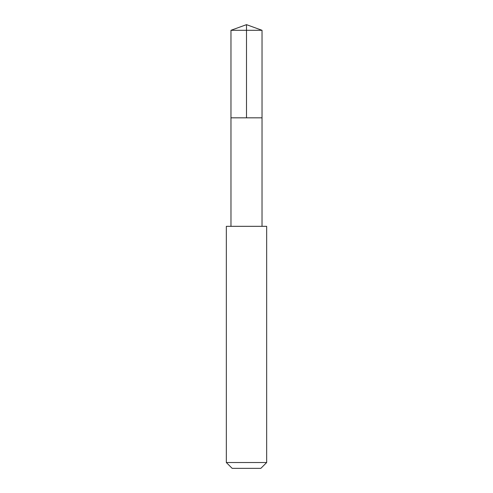 <?xml version="1.0" encoding="UTF-8"?>
<svg xmlns="http://www.w3.org/2000/svg" width="493" height="493" viewBox="0 0 493 493"><rect width="100%" height="100%" fill="white"/><g stroke="black" fill="none" stroke-linecap="round" stroke-linejoin="round"><path stroke-width="0.37" stroke-dasharray="2.46 1.85" d="M234.157 117.827L262.029 117.827L234.157 117.827M230.97 30.301L262.029 30.301M230.977 226.324L262.023 226.324M226.33 226.33L266.67 226.33M226.33 462.526L266.67 462.526M232.154 468.35L260.846 468.35"/><path stroke-width="0.74" d="M230.97 117.827L262.029 117.827L262.029 30.301L230.97 30.301L230.97 117.827L262.029 117.827L262.023 226.324L230.977 226.324L230.97 117.827M262.535 226.33L226.33 226.33L226.33 462.526L266.67 462.526L266.67 226.33L262.535 226.33M266.67 462.526L260.846 468.35L232.154 468.35L226.33 462.526M230.97 30.301L246.5 24.65L246.5 117.827M246.5 24.65L262.029 30.301M230.977 226.324L226.33 226.33M262.023 226.324L266.67 226.33"/></g></svg>
